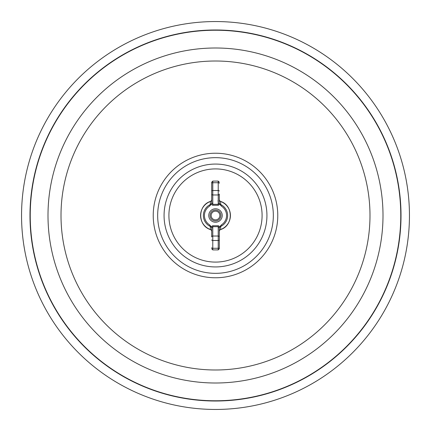 <?xml version="1.0" encoding="UTF-8"?>
<svg xmlns="http://www.w3.org/2000/svg" width="431" height="431" viewBox="0 0 431 431"><rect width="100%" height="100%" fill="white"/><g stroke="black" fill="none" stroke-linecap="round" stroke-linejoin="round"><path stroke-width="0.65" d="M215.5 219.848A4.348 4.348 0 0 0 219.848 215.5A4.348 4.348 0 0 0 215.5 211.152A4.348 4.348 0 0 0 211.152 215.5A4.348 4.348 0 0 0 215.5 219.848M215.5 21.55A193.95 193.95 0 0 0 21.55 215.5A193.95 193.95 0 0 0 215.5 409.45A193.95 193.95 0 0 0 409.45 215.5A193.95 193.95 0 0 0 215.5 21.55A193.95 193.95 0 0 1 409.45 215.5A193.95 193.95 0 0 1 215.5 409.45A193.95 193.95 0 0 1 21.55 215.5A193.95 193.95 0 0 1 215.5 21.55M215.5 29.981A185.519 185.519 0 0 0 29.981 215.5A185.519 185.519 0 0 0 215.5 401.019A185.519 185.519 0 0 0 401.019 215.5A185.519 185.519 0 0 0 215.5 29.981M220.295 229.658L220.726 229.324L220.586 226.517A2.171 2.117 0 0 0 219.304 228.446L219.869 226.62L221.475 224.82A11.071 11.071 0 0 0 221.475 206.18L220.586 204.483L220.726 201.676L220.295 201.342M220.726 229.324A2.171 2.117 -0 0 0 219.304 231.312L219.648 230.213A2.171 2.026 36.3 0 0 219.438 230.574M220.726 201.676A2.171 2.117 -0 0 1 219.304 199.688L219.648 200.787A2.171 2.026 -36.3 0 0 220.661 201.492A14.929 14.929 0 0 1 220.661 229.507A2.171 2.026 36.3 0 0 219.648 230.213L220.446 229.615C233.532 225.839 233.532 205.161 220.446 201.385L219.648 200.787A2.171 2.026 -36.3 0 1 219.438 200.426M217.941 201.008A2.171 0.286 -74.1 0 0 218.215 200.307M221.475 224.82L220.586 226.517A12.138 12.138 0 0 0 220.586 204.483A2.171 2.117 0 0 1 219.304 202.554L219.304 203.13L219.304 202.554L219.304 203.13L218.215 204.321L218.215 205.264L219.869 204.38L219.304 203.13M219.304 200.2L219.304 199.688M221.475 206.18L219.869 204.38M219.869 226.62L218.215 225.736L218.215 226.679L219.304 227.87L219.304 228.452M219.304 228.247L219.304 248.773M219.304 182.178L218.215 181.09L218.215 194.974A1.088 0.943 180 0 0 219.304 194.031L219.304 202.753M218.215 205.264L212.785 205.264L211.131 204.38L209.525 206.18A11.071 11.071 0 0 0 209.525 224.82L211.131 226.62L212.785 225.736L218.215 225.736M222.234 215.5A6.734 6.734 0 0 1 215.5 222.234A6.734 6.734 0 0 1 208.766 215.5A6.734 6.734 0 0 1 215.5 208.766A6.734 6.734 0 0 1 222.234 215.5M209.525 224.82L210.414 226.517L210.274 229.324L210.705 229.658M210.705 201.342L210.274 201.676L210.414 204.483L209.525 206.18M210.069 215.5A5.431 5.431 0 0 1 215.5 210.069A5.431 5.431 0 0 1 220.931 215.5A5.431 5.431 0 0 1 215.5 220.931A5.431 5.431 0 0 1 210.069 215.5M212.785 205.264L212.785 204.321L211.696 202.753L211.696 182.178L211.696 199.688A2.171 2.117 180 0 1 210.274 201.676M211.131 226.62L211.696 227.87L211.696 231.312L211.352 230.213A2.171 2.026 143.7 0 1 211.562 230.574M211.696 227.87L211.696 228.446L211.696 227.87L212.785 226.679L212.785 225.736M219.304 236.969A1.088 0.943 180 0 0 218.215 236.026L212.785 236.026L212.785 226.679L218.215 226.679L218.215 249.91L212.785 249.91L212.785 236.026A1.088 0.943 0 0 0 211.696 236.969L211.696 228.247M211.696 228.446A2.171 2.117 180 0 0 210.414 226.517A12.138 12.138 0 0 1 210.414 204.483A2.171 2.117 180 0 0 211.696 202.554L211.696 202.581M211.696 202.753L211.131 204.38M210.274 229.324A2.171 2.117 180 0 1 211.696 231.312M211.696 199.688L211.352 200.787A2.171 2.026 -143.7 0 1 210.339 201.492A14.929 14.929 0 0 0 210.339 229.507A2.171 2.026 143.7 0 1 211.352 230.213L210.554 229.615C197.468 225.839 197.468 205.161 210.554 201.385L211.352 200.787A2.171 2.026 -143.7 0 0 211.562 200.426M215.5 30.235A185.265 185.265 0 0 1 400.765 215.5A185.265 185.265 0 0 1 215.5 400.765A185.265 185.265 0 0 1 30.235 215.5A185.265 185.265 0 0 1 215.5 30.235M215.5 47.997A167.503 167.503 0 0 0 47.997 215.5A167.503 167.503 0 0 0 215.5 383.003A167.503 167.503 0 0 0 383.003 215.5A167.503 167.503 0 0 0 215.5 47.997M215.5 61.008A154.492 154.492 0 0 0 61.008 215.5A154.492 154.492 0 0 0 215.5 369.992A154.492 154.492 0 0 0 369.992 215.5A154.492 154.492 0 0 0 215.5 61.008M215.5 153.226A62.274 62.274 0 0 1 277.774 215.5A62.274 62.274 0 0 1 215.5 277.774A62.274 62.274 0 0 1 153.226 215.5A62.274 62.274 0 0 1 215.5 153.226M215.5 157.665A57.835 57.835 0 0 1 273.335 215.5A57.835 57.835 0 0 1 215.5 273.335A57.835 57.835 0 0 1 157.665 215.5A57.835 57.835 0 0 1 215.5 157.665M215.5 266.934A51.434 51.434 0 0 0 266.934 215.5A51.434 51.434 0 0 0 215.5 164.066A51.434 51.434 0 0 0 164.066 215.5A51.434 51.434 0 0 0 215.5 266.934M215.5 168.909A46.591 46.591 0 0 0 168.909 215.5A46.591 46.591 0 0 0 215.5 262.091A46.591 46.591 0 0 0 262.091 215.5A46.591 46.591 0 0 0 215.5 168.909M219.304 239.938A1.088 0.544 180 0 1 218.215 240.482L212.785 240.482A1.088 0.544 0 0 1 211.696 239.938M219.304 247.739A1.088 0.544 180 0 1 218.215 248.278L212.785 248.278A1.088 0.544 0 0 1 211.696 247.739M219.304 183.261A1.088 0.544 180 0 0 218.215 182.722L212.785 182.722L212.785 181.09L211.696 182.178M219.304 191.062A1.088 0.544 180 0 0 218.215 190.518L212.785 190.518L212.785 182.722A1.088 0.544 0 0 0 211.696 183.261M211.696 194.031A1.088 0.943 0 0 0 212.785 194.974L218.215 194.974L218.215 204.321L212.785 204.321L212.785 190.518A1.088 0.544 0 0 0 211.696 191.062M218.215 249.91L219.304 248.822M212.785 249.91L211.696 248.822M218.215 181.09L212.785 181.09"/></g></svg>
